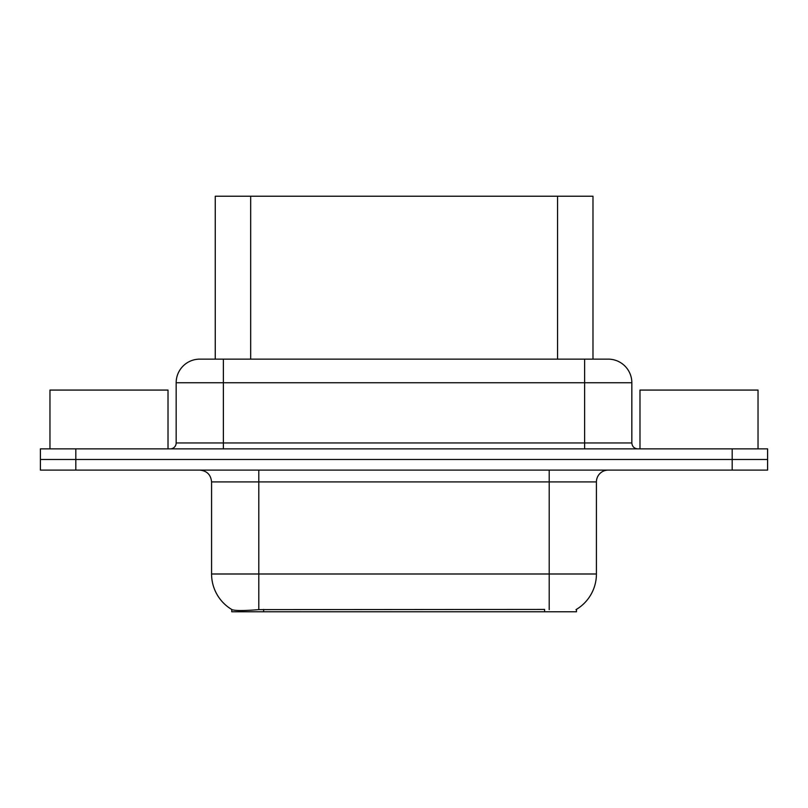 <?xml version="1.0" encoding="UTF-8"?>
<svg xmlns="http://www.w3.org/2000/svg" width="808" height="808" viewBox="0 0 808 808"><rect width="100%" height="100%" fill="white"/><g stroke="black" fill="none" stroke-linecap="round" stroke-linejoin="round"><path stroke-width="1.21" d="M215.251 359.136L215.251 196.233L592.981 196.233L592.981 359.136M576.478 609.363L576.478 611.767L231.765 611.767L231.765 609.505M211.575 573.993L258.792 573.993L258.792 481.911L211.575 481.911L211.575 573.993A41.319 41.319 0 0 0 231.997 609.636C235.057 610.828 243.986 610.828 258.792 609.636L544.481 609.434M576.003 609.636A41.319 41.319 0 0 0 596.425 573.993L596.425 481.911A11.807 11.807 0 0 1 608.232 470.104M75.811 448.864L767.6 448.864L767.6 459.489L40.4 459.489L40.4 470.104L75.811 470.104L75.811 459.489L40.4 459.489L40.4 448.864L75.811 448.864L75.811 459.489L767.6 459.489L767.6 470.104L75.811 470.104M200.132 359.136L608.232 359.136A23.614 23.614 0 0 1 631.836 382.75L631.836 442.956C632.189 446.541 634.159 448.511 637.744 448.864M199.768 359.136A23.614 23.614 0 0 0 176.164 382.75L176.164 442.956A5.898 5.898 0 0 1 170.256 448.864M208.575 359.136L208.04 359.136M168.013 448.864L168.013 390.072L49.965 390.072L49.965 448.864M758.035 448.864L758.035 390.072L639.986 390.072L639.986 448.864M544.602 611.767L544.602 609.434M263.64 611.767L263.64 609.434M250.672 359.136L250.672 196.233M557.57 359.136L557.57 196.233M549.208 470.104L549.208 481.911L258.792 481.911L258.792 470.104M596.425 481.911L549.208 481.911L549.208 573.993L596.425 573.993M549.208 609.636L549.208 573.993L258.792 573.993L258.792 609.636M732.189 470.104L732.189 448.864M631.836 382.75L176.164 382.75M223.382 448.864L223.382 359.136M176.164 442.956L631.836 442.956M584.618 359.136L584.618 448.864M211.575 481.911C210.878 474.74 206.939 470.811 199.768 470.104"/></g></svg>
